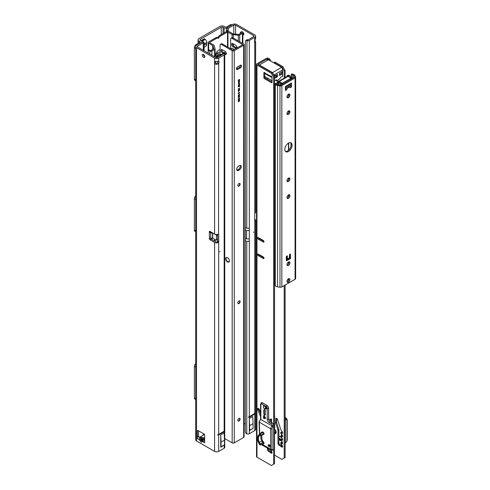 <?xml version="1.0" encoding="UTF-8"?>
<svg xmlns="http://www.w3.org/2000/svg" width="490" height="490" viewBox="0 0 490 490"><rect width="100%" height="100%" fill="white"/><g stroke="black" fill="none" stroke-linecap="round" stroke-linejoin="round"><path stroke-width="0.73" d="M253.655 232.481L253.655 231.96L253.655 232.481M254.788 40.358L254.788 37.295A2.891 1.666 0 0 0 255.633 36.113L255.633 38.741L254.788 40.358A1.929 1.115 120 0 0 254.371 41.73A1.929 1.115 120 0 0 254.769 42.612A1.929 1.115 120 0 0 254.788 42.624L255.633 41.877L254.935 40.168M242.869 34.962A1.764 1.017 -120 0 0 243.457 34.919A1.764 1.017 -120 0 0 243.824 34.11A1.764 1.017 -120 0 0 242.017 31.777M242.869 33.314A1.764 1.017 -120 0 0 243.818 34.233M254.788 413.511L255.498 413.101L254.788 414.038L249.312 417.198L248.326 417.241L254.788 413.511L254.788 221.119L255.486 220.947A2.891 1.666 0 0 0 255.633 220.42L255.633 429.375A2.891 1.666 180 0 1 254.788 430.551L249.312 433.717A1.929 1.115 180 0 1 246.978 433.895L246.789 433.815A1.929 1.256 -127.5 0 1 245.343 431.616L245.343 41.503A1.929 1.256 -127.5 0 1 245.704 40.639A1.929 1.256 -127.5 0 1 246.789 40.56L253.655 36.64A1.286 0.741 0 0 0 254.028 36.113A1.286 0.741 0 0 0 253.655 35.592L235.58 25.155L235.58 34.19M254.855 221.168L254.788 221.119A0.962 0.557 -60 0 1 254.733 220.843L254.733 214.032A0.962 0.557 -60 0 1 254.788 213.689L254.751 42.599M254.788 37.295L249.312 40.456A1.929 1.115 0 0 1 246.978 40.633L247.787 39.831M227.574 31.219L228.156 28.389L233.761 25.155A1.286 0.741 180 0 1 235.58 25.155M244.094 423.329L245.343 424.052M254.733 219.208L254.788 219.244A2.891 1.666 0 0 1 255.633 220.42M226.313 31.66L226.49 28.328A1.929 1.115 180 0 1 227.023 27.734L232.628 24.5A2.891 1.666 180 0 1 236.713 24.5L254.788 34.937A2.891 1.666 0 0 1 255.633 36.113M228.071 31.231L228.071 28.487L226.49 28.328M255.486 220.947L254.733 220.806M255.633 41.877L255.633 212.029A2.891 1.666 180 0 1 255.486 212.562L254.788 213.689M245.704 40.639L246.672 39.904A1.929 1.256 52.5 0 1 247.756 39.819M245.343 227.648L246.789 228.273L246.978 40.633M253.061 423.636L253.061 428.34A1.929 1.115 60 0 1 253.018 428.413L249.312 430.777L249.312 418.429L249.631 425.62L253.061 423.636L252.742 416.451L249.312 418.429M248.326 417.241L255.498 413.101M249.631 425.62L249.631 430.318A1.929 1.115 60 0 1 249.582 430.392L249.312 430.777M249.631 430.318L253.061 428.34M219.82 251.486L219.82 252.013L219.82 251.486M217.952 61.195A1.929 1.115 120 0 1 217.97 61.434A1.929 1.115 120 0 1 217.554 62.806L218.687 63.461C216.996 64.76 215.637 64.643 214.602 63.118A1.929 1.115 60 0 1 214.602 61.544L218.687 61.201A1.929 1.115 -60 0 1 218.705 61.207A1.929 1.115 -60 0 1 219.104 62.089A1.929 1.115 -60 0 1 218.687 63.461L218.558 234.459M203.785 439.12L202.021 441.907A1.672 1.341 -136.6 0 1 201.776 440.4L202.18 439.977A1.672 1.341 43.4 0 0 202.425 441.478L203.295 441.986L204.655 439.622L203.785 439.12A1.672 1.341 16.6 0 0 202.358 439.659L202.707 438.526L202.205 438.911L201.96 437.411C203.387 437.356 204.048 437.735 203.95 438.556L203.785 439.12M202.021 441.907C201.353 442.403 200.692 442.017 200.03 440.755L201.451 440.216L201.372 440.841L202.529 439.101A1.672 1.341 16.6 0 1 203.95 438.556M203.411 54.433A1.764 1.017 -120 0 0 203.405 54.555A1.764 1.017 -120 0 0 204.765 56.779M204.771 56.656A1.764 1.017 -120 0 0 203.999 54.88A1.764 1.017 -120 0 0 202.639 54.402A1.764 1.017 -120 0 0 202.272 55.211A1.764 1.017 -120 0 0 203.044 56.993A1.764 1.017 -120 0 0 204.404 57.465A1.764 1.017 -120 0 0 204.771 56.656M224.69 430.888L217.523 435.028L218.687 434.881L224.169 431.715L224.69 430.888L217.523 435.028M204.361 43.549L204.11 42.716A1.929 1.55 163 0 0 203.16 41.797A1.929 1.115 0 0 0 202.131 42.109L196.527 45.343A2.891 1.666 0 0 0 195.682 46.519A2.891 1.666 0 0 0 196.527 47.702L196.527 440.963L214.602 451.394A2.891 1.666 0 0 0 218.687 451.394L224.169 448.234A1.929 1.115 0 0 0 224.732 447.444L224.732 255.008L224.169 255.798L224.169 431.194M221.97 54.929L221.97 54.813A1.929 0.949 66.5 0 1 222.362 53.937A1.929 0.949 66.5 0 1 223.06 54.078L217.554 57.483A1.286 0.741 180 0 1 215.735 57.483L197.66 47.046A1.286 0.741 0 0 1 197.286 46.519A1.286 0.741 0 0 1 197.66 45.999L197.66 47.046M218.687 61.201L218.687 58.139L224.169 54.972A1.929 1.115 180 0 0 224.732 54.188L225.045 54.359A1.862 1.078 -120 0 0 225.976 54.451A1.862 1.078 -120 0 0 226.264 52.963A1.862 1.078 -120 0 0 225.045 51.321L222.319 49.747A1.862 1.078 -120 0 0 221.388 49.655A1.862 1.078 -120 0 0 221.106 51.15A1.862 1.078 -120 0 0 222.319 52.785L223.471 53.453M218.687 434.354L218.687 241.962L217.56 242.844L217.052 241.968L217.554 241.307L218.687 241.962A0.962 0.557 120 0 0 218.742 241.625L218.742 234.808A0.962 0.557 120 0 0 218.687 234.532L217.56 234.459A2.891 1.666 0 0 1 214.602 234.055L209.971 231.378A0.962 0.557 -120 0 0 209.487 231.335A0.962 0.557 -120 0 0 209.377 232.211L210.51 231.556L210.737 232.003A0.962 0.784 180 0 0 210.829 232.009L211.061 232.009M204.128 50.776L204.128 43.157A1.929 1.55 -17 0 0 203.436 42.71L197.66 45.999M210.461 238.214A0.962 0.557 -120 0 0 211.104 239.114L215.735 241.791A1.286 0.741 180 0 0 217.052 241.968M215.576 61.311A1.929 1.115 -120 0 0 215.735 62.463L214.602 63.118L214.602 234.055M198.524 430.839L198.524 436.223L197.39 436.627L197.954 437L198.524 436.223M196.527 47.702L214.602 58.139A2.891 1.666 180 0 0 218.687 58.139M212.758 238.232L212.758 232.989L216.023 234.875A0.643 0.374 60 0 1 216.476 235.659L216.476 239.855A0.643 0.374 60 0 1 216.023 240.118L212.758 238.232L210.829 238.177A0.962 0.784 180 0 0 210.737 238.183L209.377 238.256A0.962 0.557 -120 0 0 209.971 239.769L214.602 242.446A2.891 1.666 180 0 0 217.56 242.844M197.954 437L200.208 436.945L198.75 439.365L197.39 438.575L197.39 430.973L198.07 430.581A0.962 0.557 -120 0 0 197.593 430.532A0.962 0.557 -120 0 0 197.39 430.973M203.295 441.986L204.655 442.77L204.655 435.169A0.962 0.557 -120 0 0 203.975 433.987L198.07 430.581M200.03 440.755L199.626 439.867L200.986 437.503L201.451 440.216L202.205 438.911L201.231 439.009M200.208 436.945L204.459 434.495M203.436 50.384L203.16 41.797M196.527 440.963A2.891 1.666 180 0 1 195.682 439.781L195.682 46.519M199.056 437L198.621 436.468M201.047 439.322L199.626 439.867L197.39 438.575M210.737 238.183L210.737 232.934L209.377 232.211L209.377 238.256M212.758 232.989L210.829 232.934A0.962 0.784 180 0 1 210.737 232.934L210.737 232.003M217.431 234.477A0.643 0.374 60 0 1 217.609 234.918M217.609 239.279A0.643 0.374 60 0 1 217.48 239.494L216.341 240.149M217.554 62.806C216.8 63.755 216.194 63.639 215.735 62.463M224.34 53.52L223.079 54.096L224.34 53.52A1.929 0.949 -113.5 0 0 223.642 53.379L222.362 53.937M224.469 53.631A1.929 1.115 180 0 1 224.732 54.188L224.732 241.901L224.169 242.691L224.169 245.049L224.732 244.259L224.732 241.901M217.554 241.307A0.962 0.557 120 0 0 217.609 240.97L217.609 234.453M224.481 440.136L224.481 444.84A1.929 1.115 60 0 1 224.438 444.914L220.733 447.278L220.733 434.93L224.163 432.952L224.481 440.136L221.051 442.121L220.733 434.93M220.733 447.278L224.438 444.914M221.051 442.121L221.051 446.819A1.929 1.115 60 0 1 221.002 446.892M224.481 444.84L221.051 446.819M215.808 55.75A3.369 1.948 -60 0 1 218.075 52.54A3.369 1.948 -60 0 1 220.047 52.608M226.521 28.236A2.566 1.482 180 0 1 224.114 27.844L223.066 27.238A1.286 0.741 0 0 0 221.253 27.238L200.367 39.298A1.286 0.741 0 0 0 199.987 39.825A1.286 0.741 0 0 0 200.367 40.345L201.408 40.952A2.566 1.482 180 0 1 202.162 41.999A2.566 1.482 180 0 1 202.156 42.091L202.162 41.999M215.882 56.013A1.764 1.017 120 0 0 216.053 56.166A1.764 1.017 120 0 0 216.941 56.081A1.764 1.017 120 0 0 218.185 53.918A1.764 1.017 120 0 0 217.823 53.11A1.764 1.017 120 0 0 217.413 53.03M217.701 53.055A1.764 1.017 -60 0 1 217.958 53.784A1.764 1.017 -60 0 1 217.266 55.48A1.764 1.017 -60 0 1 215.949 56.087M231.164 25.345L230.251 24.825L226.386 27.054A0.643 0.374 180 0 1 225.474 27.054L224.432 26.454A3.21 1.856 0 0 0 219.888 26.454L199.001 38.514A3.21 1.856 0 0 0 198.064 39.825A3.21 1.856 0 0 0 199.001 41.136L200.049 41.736A0.643 0.374 180 0 1 200.049 42.263L196.178 44.498A2.566 1.482 -60 0 0 194.359 47.64L194.359 79.104A2.566 1.482 -60 0 0 194.891 80.28L195.682 80.734M230.251 24.825A2.566 1.482 -60 0 1 231.537 24.696L231.911 24.91M200.98 40.701L204.404 38.722L205.218 39.457A2.248 1.299 60 0 1 206.798 42.397L206.437 45.895L204.391 47.144M195.682 399.534L194.891 399.08A2.566 1.482 -60 0 1 194.359 397.905L194.359 366.447A2.566 1.482 -60 0 1 195.682 363.666M195.682 231.746L194.891 231.292A2.566 1.482 -60 0 1 194.359 230.116L194.359 198.652A2.566 1.482 -60 0 1 195.682 195.871M212.985 49.319L212.985 45.846A0.962 0.557 0 0 0 212.715 45.539L208.63 43.181A1.605 0.925 180 0 1 208.158 42.526A1.605 0.925 180 0 1 208.63 41.87L215.802 37.724A2.566 1.482 -60 0 1 217.088 37.601L218.369 38.336L219.061 37.51A2.566 1.482 -60 0 1 220.347 36.156L227.519 32.009L232.058 34.367A2.248 1.299 0 0 0 233.295 34.735L238.33 35.194A1.605 0.925 0 0 0 239.714 34.931L242.397 33.381A1.605 0.925 0 0 0 242.869 32.726A1.605 0.925 0 0 0 242.544 32.169L242.121 31.844A1.286 0.631 -113.5 0 0 241.607 31.715L240.584 32.162A1.286 0.631 -113.5 0 0 240.321 32.75L240.321 33.534M217.462 37.816L218.154 36.983A2.566 1.482 -60 0 1 219.434 35.629L226.613 31.489A1.605 0.925 180 0 1 228.879 31.489L232.964 33.847A0.962 0.557 0 0 0 233.497 34L238.808 34.41L241.49 32.861L241.092 32.291A1.286 0.631 -113.5 0 0 240.584 32.162M216.151 56.522A3.951 2.279 120 0 0 220.047 53.122M220.047 49.876A3.951 2.279 120 0 0 217.199 51.395A3.951 2.279 120 0 0 215.735 55.07A3.951 2.279 120 0 0 216.556 56.877A3.951 2.279 120 0 0 220.047 55.284M208.226 53.147L208.226 51.425A1.286 0.839 52.5 0 1 208.471 50.85A1.286 0.839 52.5 0 1 209.248 50.825L209.812 51.07A1.605 0.925 0 0 0 211.913 50.984L214.596 49.435A1.605 0.925 0 0 0 215.067 48.78A1.605 0.925 0 0 0 215.049 48.633L214.253 45.729A2.248 1.299 0 0 0 213.622 45.013L209.444 42.526L216.715 38.251A2.566 1.482 -60 0 1 217.995 38.122L217.088 37.601L217.995 38.122M212.985 45.846L213.781 48.804M208.471 50.85L209.242 50.262A1.286 0.839 52.5 0 1 210.02 50.231L211.006 50.458L213.781 48.749M238.507 421.094A2.732 1.574 120 0 0 239.929 418.625M239.708 418.295A1.605 0.925 -60 0 1 239.984 418.993A1.605 0.925 -60 0 1 238.851 420.959L238.851 420.959A1.605 0.925 -60 0 1 238.103 421.063M238.507 303.641A2.732 1.574 120 0 0 239.929 301.172M239.708 300.842A1.605 0.925 -60 0 1 239.984 301.54A1.605 0.925 -60 0 1 238.851 303.506L238.851 303.506A1.605 0.925 -60 0 1 238.103 303.61M238.507 186.188A2.732 1.574 120 0 0 239.929 183.719M239.708 183.382A1.605 0.925 -60 0 1 239.984 184.087A1.605 0.925 -60 0 1 238.851 186.053L238.851 186.053A1.605 0.925 -60 0 1 238.103 186.157M238.961 421.02A1.605 0.925 120 0 0 240.014 419.605A1.605 0.925 120 0 0 239.763 418.319A1.605 0.925 120 0 0 238.961 418.399A1.605 0.925 120 0 0 237.913 419.814A1.605 0.925 120 0 0 238.158 421.1A1.605 0.925 120 0 0 238.961 421.02M238.961 303.567A1.605 0.925 120 0 0 240.014 302.152A1.605 0.925 120 0 0 239.763 300.866A1.605 0.925 120 0 0 238.961 300.946A1.605 0.925 120 0 0 237.913 302.361A1.605 0.925 120 0 0 238.158 303.647A1.605 0.925 120 0 0 238.961 303.567M238.961 186.114A1.605 0.925 120 0 0 240.014 184.699A1.605 0.925 120 0 0 239.763 183.413A1.605 0.925 120 0 0 238.961 183.493A1.605 0.925 120 0 0 237.913 184.908A1.605 0.925 120 0 0 238.158 186.194A1.605 0.925 120 0 0 238.961 186.114M227.544 261.979A2.634 1.519 -120 0 0 228.861 262.107A2.634 1.519 -120 0 0 229.265 259.994A2.634 1.519 -120 0 0 227.544 257.679A2.634 1.519 -120 0 0 226.227 257.544A2.634 1.519 -120 0 0 225.823 259.657A2.634 1.519 -120 0 0 227.544 261.979M220.451 44.357L221.358 43.831A1.929 1.115 60 0 1 222.319 43.928L221.413 44.449A1.929 1.115 -120 0 0 220.451 44.357A1.929 1.115 -120 0 0 220.047 45.239L220.047 56.038M221.964 49.6A1.862 1.078 -120 0 0 223.226 52.265L225.951 53.839A1.862 1.078 -120 0 0 226.313 53.986M222.037 54.329A2.634 1.519 -120 0 0 221.002 54.335A2.634 1.519 -120 0 0 220.469 55.799M232.903 37.816L231.99 38.343A1.929 1.115 -120 0 0 231.029 38.245L231.935 37.724A1.929 1.115 60 0 1 232.903 37.816L243.665 44.033A1.476 0.851 180 0 1 244.094 44.633A1.476 0.851 180 0 1 243.665 45.239L243.665 437.448L234.263 442.874A1.476 0.851 0 0 1 232.174 442.874L224.732 438.575M243.665 45.239L234.263 50.666A1.476 0.851 180 0 1 232.174 50.666L221.413 44.449M231.99 38.343L242.752 44.713L233.081 50.139L222.319 43.928M230.631 48.724L230.631 39.127A1.929 1.115 -120 0 1 231.029 38.245M236.327 48.424A1.862 1.078 60 0 1 235.623 48.253L232.903 46.679A1.862 1.078 60 0 1 231.684 45.037A1.862 1.078 60 0 1 231.972 43.549A1.862 1.078 60 0 1 232.903 43.641L235.623 45.209A1.862 1.078 60 0 1 236.78 46.66A1.862 1.078 60 0 1 236.737 48.185M236.891 47.879A1.862 1.078 60 0 1 236.535 47.726L233.81 46.158A1.862 1.078 60 0 1 232.542 43.488M239.414 165.669L238.507 166.19A2.566 1.482 120 0 0 236.829 168.456A2.566 1.482 120 0 0 237.221 170.514A2.566 1.482 120 0 0 238.507 170.385L239.414 169.859A2.566 1.482 120 0 0 241.092 167.598A2.566 1.482 120 0 0 240.7 165.54A2.566 1.482 120 0 0 239.414 165.669M240.327 65.256L237.601 66.83A1.605 0.925 120 0 0 236.554 68.245A1.605 0.925 120 0 0 236.799 69.531A1.605 0.925 120 0 0 237.601 69.451L240.327 67.877A1.605 0.925 120 0 0 241.374 66.462A1.605 0.925 120 0 0 241.129 65.176A1.605 0.925 120 0 0 240.327 65.256M238.667 83.092L238.814 82.449L238.667 83.092M238.281 84.978L239.586 84.592L238.281 86.185L238.685 85.554L238.685 84.917L238.281 84.978M238.281 90.515L239.586 89.547L239.23 90.907L238.881 90.711L238.281 91.581L238.869 90.393L238.281 90.515M239.494 89.603L239.23 90.907L238.82 90.864M239.347 92.292L239.249 93.272L239.396 92.579L238.961 92.647L238.71 93.602L238.263 93.382L238.893 92.494L239.586 92.647L239.439 92.347M239.396 92.579L238.961 92.647L238.71 93.602L238.263 93.382M238.263 96.224L238.599 95.617L238.416 96.15L238.906 96.193L239.151 95.274L239.586 95.489L238.961 96.352L238.177 96.175M238.52 95.679L238.324 96.095L238.869 96.212M239.151 95.274L239.586 95.489L238.869 96.303M238.263 99.121L238.599 98.508L238.416 99.041L238.906 99.084L239.151 98.172L239.586 98.38L238.961 99.249L238.177 99.066M238.52 98.576L238.324 98.986L238.869 99.109M239.151 98.172L239.586 98.38L238.869 99.194M239.347 100.395L239.249 101.375L239.396 100.677L238.961 100.75L238.71 101.706L238.263 101.485L238.893 100.597L239.586 100.75L239.439 100.45M239.396 100.677L238.961 100.75L238.71 101.706L238.263 101.485M238.844 80.599L239.586 80.17L238.832 80.819L238.263 80.568L238.832 79.662L239.586 79.441L238.434 80.458L238.844 80.599L238.342 80.403L238.753 80.55L238.342 80.403L238.844 79.864M239.494 80.225L238.832 80.819L238.263 80.568M239.347 99.237L239.249 100.217L239.396 99.519L238.961 99.593L238.71 100.548L238.263 100.328L238.893 99.439L239.586 99.593L239.439 99.292M239.396 99.519L238.961 99.593L238.71 100.548L238.263 100.328M238.263 97.381L238.599 96.775L238.416 97.308L238.906 97.351L239.151 96.432L239.586 96.646L238.961 97.51L238.177 97.332M238.52 96.836L238.324 97.253L238.869 97.369M239.151 96.432L239.586 96.646L238.869 97.461M239.586 94.546L238.281 95.299L239.261 94.19L239.586 94.546L238.281 95.195M239.261 94.19L239.586 94.423M238.281 89.008L239.586 88.041L238.612 89.547L239.586 89.198L238.281 89.952L239.255 88.445L238.281 89.008M238.281 86.926L239.586 85.474L239.586 86.656L239.432 86.258L238.281 86.926M238.281 83.778L239.586 82.816L239.212 84.151L238.814 83.472L238.281 83.778M239.494 82.865L239.212 84.151L238.814 83.839M238.263 82.044L238.734 81.144L238.642 82.161L239.243 80.905L239.604 81.224L239.218 82.002L239.255 81.113L238.648 82.369L238.177 81.995M238.642 81.211L238.324 81.897L238.642 82.161M239.243 80.905L239.604 81.224L239.126 81.953M239.451 81.322L239.138 81.236M236.854 170.11A2.566 1.482 120 0 0 237.601 169.859L238.507 169.338A2.566 1.482 120 0 0 240.161 165.418M236.486 69.023A1.605 0.925 120 0 0 236.695 68.925L239.414 67.35A1.605 0.925 120 0 0 240.535 65.158M238.746 80.764L238.177 80.519M239.494 79.386L238.753 79.815M239.494 100.695L239.157 101.32M238.618 101.651L238.177 101.436M238.985 101.05L238.624 100.842L238.893 100.995L238.324 101.332L238.704 101.516L238.716 100.891L238.704 101.516M239.494 99.537L239.157 100.162M238.618 100.493L238.177 100.279M238.985 99.893L238.624 99.684L238.893 99.838L238.324 100.174L238.704 100.358L238.716 99.733L238.704 100.358M238.324 98.986L238.783 99.053L238.324 98.986M239.059 98.116L239.494 98.331M239.432 98.496L239.053 98.319L239.341 98.447L238.881 98.815L239.432 98.496L239.145 98.368L239.157 98.943M238.324 97.253L238.783 97.32L238.324 97.253M239.059 96.383L239.494 96.591M239.432 96.763L239.053 96.579L239.341 96.708L238.881 97.075L239.432 96.763L239.145 96.634L239.157 97.204M238.324 96.095L238.783 96.163L238.324 96.095M239.059 95.225L239.494 95.434M239.432 95.605L239.053 95.421L239.341 95.55L238.881 95.918L239.432 95.605L239.145 95.477L239.157 96.046M239.169 94.141L239.494 94.368L239.169 94.141M239.494 92.592L239.157 93.216M238.618 93.547L238.177 93.333M238.985 92.947L238.624 92.739L238.893 92.892L238.324 93.229L238.704 93.412L238.716 92.788L238.704 93.412M239.145 90.858L238.789 90.662M238.728 90.815L238.281 91.416M238.281 90.405L238.869 90.172M239.432 89.848L238.924 90.038L239.23 90.699L239.432 89.848L239.016 90.087L239.23 90.699M239.494 88.212L238.612 89.547M239.494 89.149L238.281 89.848M238.281 88.904L239.255 88.445M239.494 85.529L239.586 86.656M238.281 86.822L239.432 86.258M239.494 84.782L238.281 86.038M238.281 84.911L238.685 84.917M239.432 84.801L238.74 84.837L238.832 85.407L239.432 84.801L238.832 84.892L238.832 85.407M239.12 84.096L238.728 83.784M238.281 83.674L238.814 83.472M239.432 83.116L238.875 83.331L239.206 83.943L239.432 83.116L238.967 83.386L239.206 83.943M238.728 82.498L238.814 83.006M239.151 80.856L239.512 81.175M239.053 81.181L238.967 81.928M238.875 81.873L238.563 82.32M243.665 437.448A1.476 0.851 0 0 0 244.094 436.847L244.094 44.633M230.802 48.822L231.648 48.339A2.505 1.446 60 0 1 232.903 48.461A2.505 1.446 60 0 1 234.104 49.704M285.394 89.615A0.962 0.557 120 0 0 285.719 89.149A3.21 1.856 -60 0 1 287.55 87.012A3.21 1.856 -60 0 1 289.155 86.853L290.062 87.379A3.21 1.856 -60 0 1 290.294 87.557A0.962 0.557 120 0 0 290.362 87.606A0.962 0.557 120 0 0 291.103 87.349A0.962 0.557 120 0 0 291.526 86.381L291.526 82.988A1.476 0.851 60 0 1 291.219 83.668L285.394 87.03M291.526 82.988L285.394 86.528L285.394 89.921A0.962 0.557 120 0 0 285.59 90.362A0.962 0.557 120 0 0 286.625 89.676A3.21 1.856 -60 0 1 288.457 87.538A3.21 1.856 -60 0 1 290.062 87.379M284.825 149.413A5.139 2.965 120 0 0 285.891 151.765A5.139 2.965 120 0 0 289.847 150.387A5.139 2.965 120 0 0 292.089 145.218A5.139 2.965 120 0 0 291.029 142.866A5.139 2.965 120 0 0 287.067 144.244A5.139 2.965 120 0 0 284.825 149.413M285.474 151.428A5.139 2.965 120 0 0 289.235 149.536A5.139 2.965 120 0 0 291.183 144.691A5.139 2.965 120 0 0 290.533 142.67M289.933 279.643A2.089 1.207 -60 0 1 289.026 281.744A2.089 1.207 -60 0 1 287.416 282.307A2.089 1.207 -60 0 1 286.981 281.352A2.089 1.207 -60 0 1 287.893 279.251A2.089 1.207 -60 0 1 289.504 278.688A2.089 1.207 -60 0 1 289.933 279.643M288.947 278.608A2.089 1.207 -60 0 1 289.026 279.122A2.089 1.207 -60 0 1 287.067 281.86M288.457 265.421A2.089 1.207 120 0 0 289.823 263.583A2.089 1.207 120 0 0 289.504 261.911A2.089 1.207 120 0 0 288.457 262.015A2.089 1.207 120 0 0 287.097 263.853A2.089 1.207 120 0 0 287.416 265.525A2.089 1.207 120 0 0 288.457 265.421M287.067 265.084A2.089 1.207 120 0 0 287.55 264.9A2.089 1.207 120 0 0 288.947 261.832M286.981 180.675A2.089 1.207 120 0 0 287.416 181.631A2.089 1.207 120 0 0 289.026 181.073A2.089 1.207 120 0 0 289.933 178.972A2.089 1.207 120 0 0 289.504 178.017A2.089 1.207 120 0 0 287.893 178.574A2.089 1.207 120 0 0 286.981 180.675M287.067 181.19A2.089 1.207 120 0 0 289.026 178.446A2.089 1.207 120 0 0 288.947 177.931M289.933 195.749A2.089 1.207 -60 0 1 289.026 197.85A2.089 1.207 -60 0 1 287.416 198.407A2.089 1.207 -60 0 1 286.981 197.452A2.089 1.207 -60 0 1 287.893 195.357A2.089 1.207 -60 0 1 289.504 194.793A2.089 1.207 -60 0 1 289.933 195.749M288.947 194.714A2.089 1.207 -60 0 1 289.026 195.228A2.089 1.207 -60 0 1 287.067 197.966M286.981 113.558A2.089 1.207 120 0 0 287.416 114.513A2.089 1.207 120 0 0 289.026 113.956A2.089 1.207 120 0 0 289.933 111.855A2.089 1.207 120 0 0 289.504 110.899A2.089 1.207 120 0 0 287.893 111.457A2.089 1.207 120 0 0 286.981 113.558M287.067 114.072A2.089 1.207 120 0 0 289.026 111.328A2.089 1.207 120 0 0 288.947 110.82M289.933 95.078A2.089 1.207 -60 0 1 289.026 97.179A2.089 1.207 -60 0 1 287.416 97.737A2.089 1.207 -60 0 1 286.981 96.781A2.089 1.207 -60 0 1 287.893 94.68A2.089 1.207 -60 0 1 289.504 94.123A2.089 1.207 -60 0 1 289.933 95.078M288.947 94.037A2.089 1.207 -60 0 1 289.026 94.552A2.089 1.207 -60 0 1 287.067 97.296M292.316 78.492L292.316 74.878A1.929 1.115 180 0 1 293.179 75.166A1.929 1.115 180 0 1 293.682 75.662L294.919 75.472L295.574 76.875A1.929 1.115 180 0 1 295.642 77.163A1.929 1.115 180 0 1 295.072 77.953L281.842 85.591A1.929 1.115 180 0 1 279.98 85.879L277.548 85.499A3.21 1.856 180 0 1 275.276 84.188L275.276 285.541A3.21 1.856 0 0 0 277.548 286.852L277.548 85.499M292.653 74.162L292.316 74.878L291.17 74.701L291.501 73.984L292.653 74.162A3.21 1.856 180 0 1 294.092 74.639A3.21 1.856 180 0 1 294.919 75.472M274.97 83.527L276.207 83.337L276.519 83.998A1.929 1.115 180 0 0 277.879 84.782L280.317 85.162A0.643 0.374 180 0 0 280.935 85.064L294.165 77.426A0.643 0.374 180 0 0 294.331 77.071L293.682 75.662L293.682 77.708M289.706 254.353L290.546 258.475L286.913 260.57L290.368 258.579M289.633 87.128A0.962 0.557 120 0 0 290.613 85.854L290.613 84.017M290.539 258.255L290.386 253.955L289.529 254.714L289.296 257.887L287.459 258.873M287.391 258.72L287.324 255.798L286.301 256.576L286.301 260.509L286.742 260.515M277.548 286.852L279.98 287.226A1.929 1.115 0 0 0 281.842 286.938L295.072 279.3A1.929 1.115 0 0 0 295.642 278.516L295.642 77.163M291.17 74.701L291.17 76.997M290.613 84.09L285.394 87.104M290.613 85.242L285.394 88.261M288.506 263.939L288.506 261.991M288.506 196.827L288.506 194.873M288.506 180.044L288.506 178.091M288.506 150.283L288.506 143.092M288.506 112.927L288.506 110.979M288.506 96.15L288.506 94.196M288.506 76.685L288.506 75.975L287.893 76.33L286.981 75.809L286.981 76.514M278.743 81.273L287.287 76.336A1.476 0.851 60 0 1 287.893 76.342L287.893 76.33M280.237 85.15L280.237 83.422L281.481 83.233A3.21 1.856 0 0 0 279.208 81.922L278.418 81.799L279.037 81.444L279.037 81.891M279.037 81.444L278.13 80.917L277.512 81.273A1.286 0.741 180 0 0 277.138 81.799L277.138 84.562M288.72 76.808L288.506 75.975L289.749 75.785A1.286 0.741 180 0 0 287.599 75.454L286.981 75.809M291.63 78.89L291.63 77.843L290.987 77.739A3.21 1.856 0 0 1 288.72 76.428M289.749 75.785L289.957 76.238A1.929 1.115 0 0 0 291.323 77.028L291.967 77.126L291.967 78.7M291.967 77.126L291.63 77.843M281.652 84.654L281.652 83.606L280.409 83.796L280.409 85.174M281.481 83.233L281.652 83.606M278.418 81.799L278.087 82.516L278.877 82.638A1.929 1.115 0 0 1 280.237 83.422L280.409 83.796M278.087 84.819L278.087 82.516A1.286 0.741 180 0 1 277.138 81.799M287.893 76.342A1.476 0.851 60 0 1 288.028 76.409L279.171 81.524A1.476 0.851 -120 0 0 279.037 81.456M281.652 84.004L281.762 83.018A0.643 0.374 0 0 0 282.669 83.018L290.613 78.431A0.643 0.374 0 0 0 290.613 77.904L288.028 76.409M279.171 81.524L281.762 83.018M282.669 83.018L282.669 84.066A0.643 0.374 180 0 1 281.762 84.066M290.803 78.167L290.803 79.215A0.643 0.374 180 0 1 290.619 79.472M289.026 279.227L287.661 280.017A0.643 0.374 180 0 1 287.293 280.121M290.521 257.513L287.673 259.253L289.394 257.807M287.526 259.106L286.601 256.141M289.706 258.077L289.529 257.201M286.301 257.691L286.852 259.596L287.52 259.21L286.858 259.633L286.913 260.57M274.541 234.024L274.97 234.196M274.541 251.523L274.97 251.768M289.529 256.478L289.841 257.709L289.492 257.654M282.626 432.884A1.286 0.741 60 0 1 282.105 432.394L281.511 432.229M281.07 432.744L280.629 432.915L281.199 433.999A1.286 0.741 60 0 1 281.719 434.495L282.234 435.212A1.286 0.741 60 0 1 282.356 436.884A1.286 0.741 60 0 1 281.193 436.327L280.69 435.971L280.629 436.321L281.199 437.411A1.286 0.741 60 0 1 281.719 437.901L282.234 438.617A1.286 0.741 60 0 1 282.356 440.29A1.286 0.741 60 0 1 281.193 439.738L280.69 439.377L280.629 439.732L281.199 440.816A1.286 0.741 60 0 1 281.719 441.306L282.234 442.029A1.286 0.741 60 0 1 282.356 443.701A1.286 0.741 60 0 1 281.193 443.144L280.69 442.788L280.629 443.138L281.199 444.228A1.286 0.741 60 0 1 281.719 444.718L282.234 445.435A1.286 0.741 60 0 1 282.356 447.107A1.286 0.741 60 0 1 281.193 446.555L278.902 445.049A1.286 0.741 60 0 1 277.989 443.481L277.989 430.453A1.286 0.741 -120 0 0 277.91 429.963L275.668 423.127A1.286 0.741 60 0 1 275.588 422.564L275.815 418.919A1.286 0.741 60 0 1 276.078 418.405A1.286 0.741 60 0 1 276.721 418.466A1.286 0.741 60 0 1 277.542 419.544L280.893 429.767A1.286 0.741 -120 0 0 281.193 430.355L282.234 431.8A1.286 0.741 60 0 1 282.356 433.472A1.286 0.741 60 0 1 281.193 432.921L281.977 432.217M282.626 436.296A1.286 0.741 60 0 1 282.105 435.806L281.511 435.641M282.626 439.702A1.286 0.741 60 0 1 282.105 439.212L281.511 439.046M282.626 443.113A1.286 0.741 60 0 1 282.105 442.623L281.511 442.458M274.541 252.319A0.962 0.557 -120 0 0 274.584 252.068A0.962 0.557 -120 0 0 274.541 251.756L274.547 251.78M260.588 413.934L258.726 409.126A1.286 0.741 60 0 1 258.604 408.531A1.286 0.741 60 0 1 259.388 409.511L260.588 412.605M258.328 255.682A0.962 0.557 60 0 1 257.648 254.506A0.962 0.557 60 0 1 257.85 254.065A0.962 0.557 60 0 1 258.328 254.108L263.326 256.993A0.962 0.557 60 0 1 263.957 257.844A0.962 0.557 60 0 1 263.804 258.616A0.962 0.557 60 0 1 263.326 258.567L258.328 255.682L259.241 255.161A0.962 0.557 60 0 1 258.598 254.261M258.328 239.169A0.962 0.557 60 0 1 257.648 237.987A0.962 0.557 60 0 1 257.85 237.546A0.962 0.557 60 0 1 258.328 237.595L263.326 240.48A0.962 0.557 60 0 1 263.957 241.325A0.962 0.557 60 0 1 263.804 242.097A0.962 0.557 60 0 1 263.326 242.048L258.328 239.169L259.241 238.642A0.962 0.557 60 0 1 258.598 237.748M270.854 61.121A3.21 1.856 -120 0 1 270.358 60.043A1.286 0.741 60 0 0 269.537 58.972L268.624 59.492L267.277 58.867L257.82 64.374L272.269 72.765L274.541 76.697L274.541 463.663L271.362 465.5L256.968 457.188A1.476 0.851 180 0 1 256.533 456.588L256.533 64.374A1.476 0.851 0 0 0 256.968 64.98L271.362 73.292L272.269 72.765M269.537 58.972L268.459 58.347A1.476 0.851 0 0 0 266.37 58.347L256.968 63.774A1.476 0.851 0 0 0 256.533 64.374M270.076 419.507L271.362 421.106L271.362 419.391L270.057 419.336L271.362 419.391M271.576 419.201L271.362 421.106M271.589 419.109L270.07 419.446M269.623 419.244L271.589 421.694L271.589 419.066L269.917 419.256M263.969 241.374L259.241 238.642M263.969 257.887L259.241 255.161M274.541 76.697L273.634 77.224L273.634 425.449M273.634 449.379L273.634 464.189M273.634 77.224L271.362 73.292M265.127 73.206L265.531 73.935L270.988 77.089L270.786 76.471A0.962 0.557 60 0 1 270.878 76.391A0.962 0.557 60 0 1 271.625 76.648A0.962 0.557 60 0 1 272.042 77.616L272.042 82.259A0.962 0.557 60 0 1 271.846 82.7A0.962 0.557 60 0 1 271.362 82.651L264.551 78.719A0.962 0.557 60 0 1 263.871 77.536L263.871 72.894A0.962 0.557 60 0 1 264.067 72.453A0.962 0.557 60 0 1 265.127 73.206L271.001 76.348M272.042 81.995L265.457 78.192A0.962 0.557 60 0 1 264.778 77.01L264.778 72.679M270.198 449.704L270.615 450.335A1.286 0.741 60 0 1 271.135 450.825L271.656 451.547A1.286 0.741 60 0 1 271.779 453.213A1.286 0.741 60 0 1 270.615 452.662L268.318 451.161A1.286 0.741 60 0 1 267.411 449.587L267.411 448.093M272.042 452.625A1.286 0.741 60 0 1 271.521 452.135L269.231 450.635A1.286 0.741 60 0 1 268.318 449.06L268.318 448.613M260.588 416.8L257.82 409.652A1.286 0.741 60 0 1 257.961 408.464A1.286 0.741 60 0 1 258.604 408.531M275.962 433.148A2.732 1.574 60 0 1 274.541 432.437M274.541 422.735A2.891 1.666 -120 0 0 274.547 422.76A3.853 2.223 60 0 1 274.676 423.795L274.676 428.897A0.643 0.374 -120 0 0 274.957 429.546A2.732 1.574 60 0 1 275.588 433.546A2.732 1.574 60 0 1 274.541 433.564M274.541 415.312A3.853 2.223 60 0 1 274.676 416.377L274.676 418.142A3.853 2.223 60 0 1 274.67 418.356L274.541 420.426M268.624 59.492A1.286 0.741 60 0 1 269.298 60.221M273.702 62.763A1.286 0.741 60 0 1 273.726 62.745A1.286 0.741 60 0 1 274.369 62.812L281.94 67.179L282.853 66.658L275.276 62.285L274.369 62.812M274.455 62.408A1.286 0.741 60 0 1 274.639 62.224A1.286 0.741 60 0 1 275.276 62.285M282.853 66.658L285.119 70.591L284.212 71.111L281.94 67.179M274.541 455.118L281.94 459.393L285.119 457.556L285.119 285.045M285.119 77.585L285.119 70.591M284.212 458.083L284.212 285.572M284.212 78.112L284.212 71.111M282.013 76.575A0.962 0.557 -120 0 0 282.424 76.587A0.962 0.557 -120 0 0 282.626 76.146L282.626 71.509A0.962 0.557 -120 0 0 282.559 71.124M282.626 446.519A1.286 0.741 60 0 1 282.105 446.029L279.808 444.528A1.286 0.741 60 0 1 278.902 442.954L278.902 429.932A1.286 0.741 -120 0 0 278.816 429.436L276.574 422.601A1.286 0.741 60 0 1 276.495 422.037L276.715 418.466M271.846 76.942L271.723 77.01A1.476 0.851 120 0 1 271.05 77.114L271.638 75.975M274.541 80.893L276.385 79.827L277.297 80.354L279.643 78.994L280.55 77.42L282.559 76.262L282.559 73.8L279.49 75.57L279.49 73.157L282.559 71.387L282.559 69.972L274.382 74.694L274.382 76.109L277.444 74.339L277.444 76.752L274.541 78.431M273.475 74.848L272.562 72.594L259.394 64.992L268.477 59.749L281.646 67.35L282.559 68.925L282.559 69.972M281.376 72.073L282.559 72.753L279.49 74.523M272.042 80.685L264.778 76.489M272.562 72.594L281.646 67.35M275.356 75.546L276.538 76.226L276.538 74.86L277.444 74.339M274.541 77.377L276.538 76.226L277.444 76.752M277.297 80.354L276.654 80.721L275.741 80.201L276.385 79.827M274.382 74.694L273.475 74.168M282.559 73.8L282.559 72.753M261.979 444.197L270.682 449.22L270.682 428.768L259.326 422.215A2.248 1.299 120 0 1 260.876 419.489L272.226 426.043L272.226 425.516A1.286 0.741 -120 0 0 271.319 423.948L269.5 422.895A3.21 1.856 60 0 1 267.228 418.962L267.228 408.213A1.286 0.741 -120 0 0 266.321 406.645L261.783 404.023A1.286 0.741 -120 0 0 260.876 404.544L260.876 419.789M269.182 445.079L270.498 445.888L270.547 447.174L270.547 445.863L269.182 444.681L267.999 445.104L269.182 444.681M268.955 444.926L268.055 445.238L269.182 446.482M265.164 411.079L265.164 414.387L265.507 414.589L264.594 415.373L265.549 414.558L265.213 414.362L265.213 411.104M265.549 411.202L264.594 409.395L265.549 411.202M266.033 407.784L265.574 406.473L263.626 405.414M266.474 408.942L266.56 408.874A1.286 0.741 -120 0 0 266.56 407.827L266.162 407.447M265.611 409.107L265.666 408.195M264.894 417.351L264.551 417.211L264.551 417.731L264.551 417.211L264.925 417.462L264.551 417.419M265.341 418.509L265.421 418.448A1.286 0.741 -120 0 0 265.421 417.394L265.023 417.021M264.478 418.674L264.526 417.762M264.526 417.229L264.526 416.2L263.626 415.636M272.042 428.768A0.962 0.557 0 0 1 270.682 428.768A2.248 1.299 -60 0 1 272.226 426.043L273.585 427.127A1.286 0.741 120 0 0 272.599 427.482A1.286 0.741 120 0 0 272.042 428.768L272.042 449.22A1.286 0.741 120 0 0 272.954 449.747L273.634 449.348L273.634 425.491A2.248 1.299 -120 0 0 272.042 422.741L270.229 421.694A2.248 1.299 60 0 1 268.636 418.938L268.636 408.188A2.248 1.299 -120 0 0 267.05 405.438L262.505 402.817A2.248 1.299 -120 0 0 261.384 402.707A2.248 1.299 -120 0 0 261.36 402.719A2.248 1.299 60 0 1 262.462 402.841L262.505 402.817M273.634 449.348A0.962 0.557 60 0 1 273.432 449.789L272.752 450.188A0.962 0.557 -120 0 0 272.954 449.747M264.03 413.732L264.03 410.381L263.785 413.805L264.594 415.373L265.549 414.558M269.139 446.457L269.139 446.807L268.955 446.31L270.498 447.199L270.547 445.863M264.821 417.909L264.961 418.368M265.041 416.996L264.888 417.394L265.108 417.002M265.225 411.067L264.594 409.395L263.687 410.179L264.569 409.42M263.687 410.179L264.03 410.381L263.687 410.179L264.582 409.407M265.164 411.037L264.98 414.497M265.954 408.335L266.095 408.801M265.684 407.637L265.684 408.164L265.684 407.637L266.064 407.894L265.684 407.852M266.18 407.429L266.027 407.821L266.242 407.435M260.876 404.544A0.962 0.557 180 0 1 260.588 404.152L260.588 419.336L259.045 421.823A0.962 0.557 180 0 0 259.326 422.215L259.749 434.195M278.902 439.653L281.677 441.251M286.031 442.194A0.962 0.557 -120 0 1 285.829 442.635L287.22 440.228L287.22 419.777L286.472 418.356A2.248 1.299 120 0 0 285.676 418.319L285.394 420.31A1.286 0.741 -60 0 1 286.381 419.526A1.286 0.741 -60 0 1 286.938 420.169L286.938 440.62A1.286 0.741 -60 0 1 286.031 442.194L285.352 442.586L285.352 418.73A2.248 1.299 -120 0 0 285.119 417.652M285.352 442.586A0.962 0.557 60 0 1 285.149 443.027A0.962 0.557 60 0 1 285.119 443.04M245.343 240.755L246.789 241.38L249.312 241.282L249.312 416.678M246.789 433.815L246.789 241.38M249.312 433.717L249.312 417.198M246.789 228.273L249.312 228.175L249.312 40.456M249.312 228.175L249.312 230.533L246.586 230.533L245.306 229.792M249.312 241.282L249.312 230.533M233.761 25.155L233.761 34.024M228.156 28.389L228.156 31.244M253.655 36.64L253.655 35.592M227.574 30.423L226.313 30.294M227.948 29.406L227.948 31.225M254.788 430.551L254.788 414.038M253.018 428.413L249.582 430.392M249.312 238.924L246.586 238.924L246.586 230.533M246.586 238.924L245.306 238.183M202.18 439.977L202.358 439.659M202.284 439.83L202.872 440.167M224.169 448.234L224.169 445.294M224.169 433.001L224.169 431.715M224.169 245.049L224.169 255.798M224.169 242.691L224.169 54.972M203.436 433.681L203.436 435.083M203.264 433.577L203.264 435.181M203.264 42.765L203.264 50.28M214.602 61.544L214.602 58.139M214.602 451.394L214.602 242.446M200.116 437L201.96 437.411M204.385 56.528L204.385 55.395L204.391 56.534M203.436 54.445L203.436 54.898M204.128 55.021L204.128 56.276M204.128 434.091L204.128 434.685M209.971 239.769L211.104 239.114M212.531 238.177L212.531 232.86M210.829 232.934L210.829 232.009M216.476 235.659L217.609 235.01M216.476 239.855L217.609 239.206M216.023 234.875L216.598 234.545M218.687 451.394L218.687 434.881M218.742 241.625L217.609 240.97M218.742 234.808L218.05 234.41M224.169 253.44L224.732 252.65L224.732 244.271M221.253 34.582L221.253 27.238M200.367 39.298L200.367 40.345M200.049 41.736L200.049 42.263M199.001 41.136L199.001 42.863M224.114 32.928L224.114 27.844M223.066 33.534L223.066 27.238M195.682 79.864L194.359 79.104M195.682 48.406L194.359 47.64M197.084 45.019L196.178 44.498M206.798 42.397L204.391 43.788M201.911 41.362L205.218 39.457M204.63 39.114L201.433 40.964M204.391 45L206.651 43.696M204.391 45.117L206.627 43.824M195.682 398.664L194.359 397.905M195.682 367.206L194.359 366.447M195.682 230.876L194.359 230.116M195.682 199.418L194.359 198.652M217.781 37.626L218.687 38.153M227.519 32.009L227.519 46.93M208.63 50.727L208.63 43.181M219.434 35.629L220.347 36.156M215.802 37.724L216.715 38.251M218.154 36.983L219.061 37.51M241.092 32.291L242.121 31.844M242.397 43.304L242.397 33.381M239.714 34.931L239.714 41.754M238.33 40.952L238.33 35.194M233.295 45.735L233.295 43.867M233.295 38.049L233.295 34.735M232.058 37.669L232.058 34.367M227.972 47.193L227.972 32.009M212.715 45.539L212.715 49.472M214.596 49.435L214.596 56.822M214.596 239.298L214.596 241.129M211.913 50.984L211.913 55.272M211.913 238.177L211.913 239.579M209.812 51.07L209.812 54.059M210.02 50.231L209.248 50.825M223.226 52.265L222.319 52.785M225.951 53.839L225.045 54.359M232.174 442.874L232.174 50.666M235.623 48.253L236.535 47.726M232.903 46.679L233.81 46.158M234.263 442.874L234.263 50.666M239.414 67.35L240.327 67.877M236.695 68.925L237.601 69.451M238.507 169.338L239.414 169.859M237.601 169.859L238.507 170.385M220.776 55.517A2.505 1.446 60 0 1 221.296 54.317A2.505 1.446 60 0 1 221.572 54.212M222.013 54.408A2.377 1.372 -120 0 0 220.776 55.621M228.377 258.383A2.377 1.372 -120 0 0 227.679 257.807A2.377 1.372 -120 0 0 226 258.775A2.377 1.372 -120 0 0 227.679 261.685A2.377 1.372 -120 0 0 229.21 259.829M229.246 261.678A2.505 1.446 60 0 1 229.02 261.862A2.505 1.446 60 0 1 227.77 261.74M226 258.726A2.505 1.446 60 0 1 226.515 257.526A2.505 1.446 60 0 1 226.79 257.428M281.842 286.938L281.842 85.591M295.072 279.3L295.072 77.953M294.331 77.261L295.574 76.875M276.519 83.998L275.276 84.188L275.276 285.541M279.98 287.226L279.98 85.879L280.317 85.162M290.613 85.854L291.526 86.381M285.719 89.149L286.625 89.676M281.652 84.158L282.081 84.403M290.987 146.161L290.987 143.447M290.987 79.264L291.323 77.028M288.72 263.565L288.72 261.893M288.72 196.447L288.72 194.775M288.72 179.671L288.72 177.999M288.72 150.087L288.72 142.982M288.72 112.553L288.72 110.881M288.72 95.771L288.72 94.098M288.72 86.712L288.72 86.338M278.877 84.942L278.877 82.638M290.613 79.478L290.613 78.431M287.661 279.527L287.661 280.017M289.841 257.709L290.515 257.483M274.97 232.003L274.541 231.721M274.541 230.845L274.97 231.127L274.541 230.851M274.97 217.872L274.541 217.707M274.541 218.871L274.97 218.626M274.97 221.241L274.541 221.486M286.301 260.221L286.913 260.576M286.619 256.129L287.452 259.026M274.541 231.513L274.97 231.795M274.541 221.456L274.97 221.211M274.97 218.803L274.541 219.048M281.977 435.628L281.07 436.149M281.977 439.034L281.07 439.561M281.977 442.446L281.07 442.966M276.66 418.429L275.815 418.919M267.277 79.239L267.277 77.928M267.277 60.442L267.277 58.867M256.968 64.98L256.968 457.188M264.006 241.656L263.326 242.048M264.006 258.175L263.326 258.567M271.362 82.651L272.042 82.259M264.551 78.719L265.457 78.192M263.871 77.536L264.778 77.01M263.871 72.894L264.551 72.502M270.615 452.662L271.521 452.135M270.474 452.46L271.38 451.939M270.302 452.301L271.209 451.78M268.318 451.161L269.231 450.635M267.411 449.587L268.318 449.06M257.82 409.652L258.726 409.126M267.546 79.398L267.546 78.088M267.546 60.288L267.546 58.867M270.358 60.043L269.671 60.435M276.495 422.037L275.588 422.564M276.574 422.601L275.668 423.127M278.816 429.436L277.91 429.963M278.902 429.932L277.989 430.453M278.902 442.954L277.989 443.481M279.808 444.528L278.902 445.049M281.793 445.673L280.88 446.194M281.958 445.833L281.052 446.353M282.105 446.029L281.193 446.555M282.105 442.623L281.193 443.144M282.105 439.212L281.193 439.738M282.105 435.806L281.193 436.327M282.105 432.394L281.193 432.921M259.749 444.651L259.896 444.43A3.798 2.193 60 0 1 258.665 442.629A7.332 4.232 60 0 1 258.665 435.641A3.798 2.193 60 0 1 259.896 435.261L259.749 434.869A7.442 4.294 -120 0 0 259.749 444.651L259.798 444.706M259.749 434.869A0.484 0.386 -105.3 0 1 259.878 434.244L262.248 432.78A8.011 4.624 -120 0 0 261.531 433.093L259.167 434.557A7.92 4.575 60 0 1 259.878 434.244A0.698 0.404 60 0 1 260.349 435.506A0.484 0.361 -81.9 0 1 259.896 435.261M262.775 434.201A0.784 0.453 -120 0 0 262.965 434.171L263.02 434.152A0.643 0.478 -81.9 0 1 263.375 434.526A2.585 1.495 -120 0 0 262.536 434.783A6.119 3.534 -120 0 0 262.536 440.614A2.585 1.495 -120 0 0 263.375 441.845A1.427 0.827 60 0 1 263.988 443.615A1.427 0.827 60 0 1 262.812 443.75M260.049 435.494A3.314 1.917 -120 0 0 259.547 435.628L262.965 434.171A0.784 0.453 -120 0 0 263.093 433.546A0.784 0.453 -120 0 0 262.579 432.841A0.784 0.453 -120 0 0 262.248 432.78A0.643 0.521 -105.3 0 0 262.42 431.947A1.427 0.827 60 0 1 263.02 432.064A1.427 0.827 60 0 1 264.012 433.595A1.427 0.827 60 0 1 263.375 434.526M260.38 433.803A8.655 4.998 60 0 1 262.42 431.947M261.783 404.023A0.962 0.557 -60 0 1 262.462 402.841L267.001 405.463A2.248 1.299 60 0 1 268.594 408.213L268.594 418.962A2.248 1.299 -120 0 0 270.18 421.719L270.229 421.694M267.228 418.962A0.962 0.557 0 0 0 268.594 418.962L268.636 418.938M267.228 408.213A0.962 0.557 0 0 0 268.594 408.213L268.636 408.188M266.321 406.645A0.962 0.557 -60 0 1 267.001 405.463L267.05 405.438M269.5 422.895A0.962 0.557 -60 0 1 270.18 421.719L271.999 422.766A2.248 1.299 60 0 1 273.585 425.516L273.634 425.491M272.226 425.516A0.962 0.557 0 0 0 273.585 425.516L273.585 427.127M271.319 423.948A0.962 0.557 -60 0 1 271.999 422.766L272.042 422.741M261.299 444.559L271.148 450.249A2.248 1.299 -60 0 1 270.682 449.22A0.962 0.557 0 0 0 272.042 449.22M266.046 408.482L266.346 408.856A1.158 0.668 -120 0 0 266.346 407.913L266.199 407.46L266.511 407.852A1.286 0.741 60 0 1 266.511 408.905L266.56 408.874M263.644 405.389L263.602 408.054L265.439 409.07L265.439 406.657L263.577 405.579L263.534 407.937L263.602 405.42L265.574 406.473M265.666 409.04L265.666 406.627M265.439 409.07L263.663 408.048L265.635 409.101M264.906 418.05L265.206 418.423A1.158 0.668 -120 0 0 265.206 417.48L265.065 417.033L265.378 417.425A1.286 0.741 60 0 1 265.378 418.472L265.421 418.448M263.644 415.618L263.534 418.166L264.3 418.638L264.3 416.224L263.577 415.808L263.534 418.166L263.663 415.649L264.484 416.224L264.526 418.613M270.321 447.094L269.139 446.415M270.321 445.992L268.955 445.208M264.514 417.29L264.925 418.123M265.647 407.723L266.064 408.556M259.547 435.628A3.314 1.917 -120 0 0 259.271 435.837A6.848 3.957 -120 0 0 259.271 442.366L261.727 440.963A6.762 3.902 60 0 1 261.335 435.04M258.665 435.641A0.484 0.386 -135.8 0 0 259.271 435.837L259.829 435.537M258.665 442.629L259.271 442.366A3.314 1.917 -120 0 0 260.349 443.94L262.775 442.495A3.228 1.862 60 0 1 261.727 440.963L262.536 440.614M259.896 444.43L260.349 443.94A0.698 0.404 60 0 1 260.172 444.945M259.167 434.557C256.766 436.872 256.938 440.259 259.694 444.73L260.515 444.981L262.965 443.671A0.784 0.453 -120 0 0 262.775 442.495L263.375 441.845M282.565 435.898A1.268 0.735 60 0 1 282.013 434.906M281.707 434.477A1.464 0.845 -120 0 0 282.577 436.265M275.472 430.202L275.582 433.087M280.966 439.218L278.902 438.023M280.611 439.64L278.902 438.654M278.902 436.033L280.966 437.227M285.119 417.517A2.248 1.299 60 0 1 285.394 418.705L285.352 418.73M285.119 416.684L285.676 418.307A0.962 0.557 180 0 1 285.394 418.705L285.394 420.31M281.744 435.439A1.733 0.998 60 0 1 281.523 434.263M282.191 439.328L282.191 438.556L282.191 439.328M278.902 438.966L280.727 440.02M287.22 440.228A0.962 0.557 180 0 1 286.938 440.62M287.22 419.777A0.962 0.557 180 0 1 286.938 420.169M275.674 433.111L275.564 430.355M224.732 255.008L224.732 252.65M198.064 39.825L198.064 43.408M208.158 53.104L208.158 42.526M242.869 32.726L242.869 43.573M215.067 241.405L215.067 239.567M215.067 57.097L215.067 48.78M225.627 51.811L224.04 52.73M221.474 54.212L220.739 55.64M226.699 257.421L226.515 257.526C225.565 258.8 225.957 260.208 227.703 261.746L229.198 261.758M274.541 251.658L274.97 251.903M290.497 258.549L286.913 260.619L286.301 260.264M287.483 259.045L286.644 256.117M274.541 217.676L274.97 217.836M274.97 231.084L274.541 230.802M274.639 62.224L273.726 62.745M281.597 442.262L280.69 442.788M281.597 438.856L280.69 439.377M281.597 435.445L280.69 435.971M281.597 432.039L280.69 432.566M260.588 404.152L261.384 402.707M265.384 411.208L265.072 411.024M263.994 413.817L263.681 410.222M264.52 415.342L263.694 413.67M269.028 446.739L267.987 445.183M270.407 447.192L269.047 446.402M272.752 450.188L271.148 450.249M259.045 421.823L259.486 434.354M286.472 418.356L285.633 417.872M285.829 442.635L285.149 443.027M282.136 438.483L282.136 439.254M281.462 434.201L281.701 435.432"/></g></svg>
